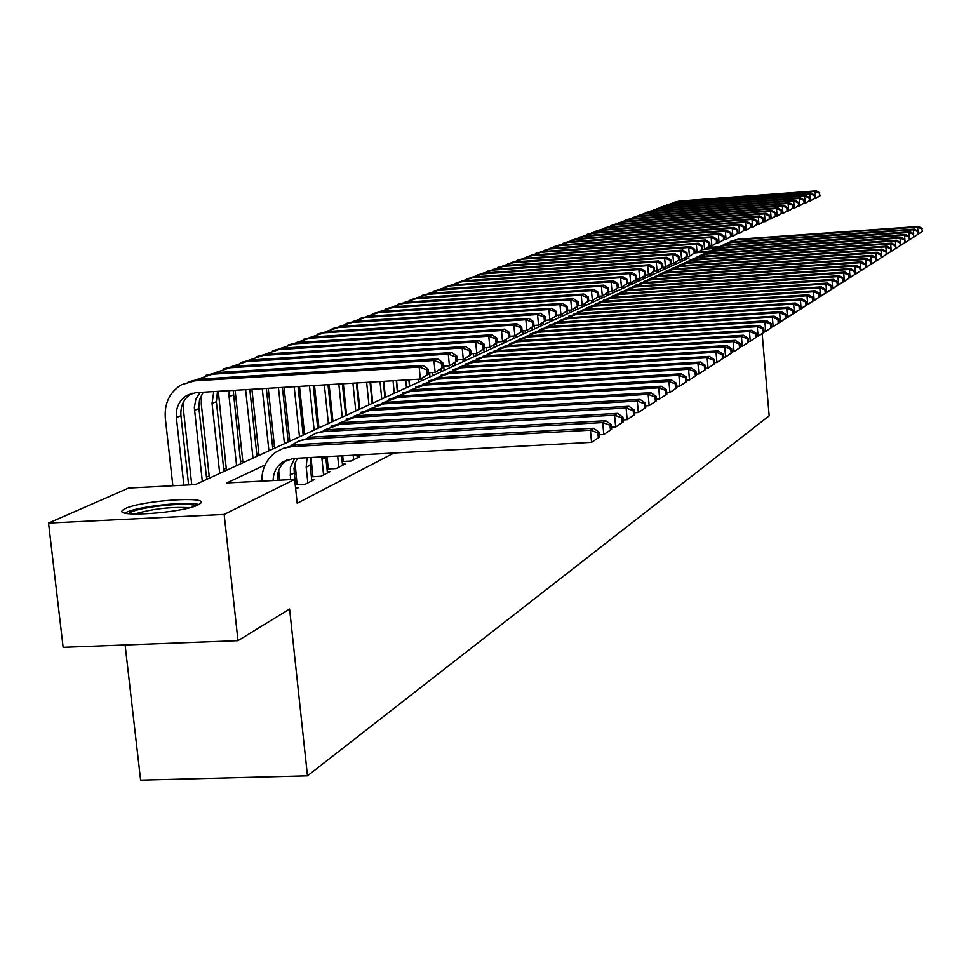 <?xml version="1.0" encoding="UTF-8"?>
<svg xmlns="http://www.w3.org/2000/svg" width="971" height="971" viewBox="0 0 971 971"><rect width="100%" height="100%" fill="white"/><g stroke="black" fill="none" stroke-linecap="round" stroke-linejoin="round"><path stroke-width="1.46" d="M706.572 252.339L697.421 252.569M198.12 504.871C183.021 512.943 112.672 517.834 122.783 510.139L125.465 508.525C141.572 500.514 209.7 495.817 200.475 503.366L198.12 504.871M125.113 644.975L140.613 780.138L307.467 775.841L769.166 415.831L762.162 333.563M307.467 775.841L289.589 609.035L237.992 640.678L63.139 647.329L48.55 523.078L128.609 488.073L195.341 484.602L689.107 257.934L684.458 258.262M359.658 407.177L358.918 407.517M346.38 413.245L345.482 413.658M332.75 419.484L331.694 419.958M318.755 425.881L317.517 426.439M304.372 432.447L302.964 433.09M289.601 439.195L288.011 439.936M274.417 446.138L272.62 446.963M258.808 453.275L256.793 454.197M242.738 460.618L240.505 461.638M226.207 468.18L223.743 469.309M209.19 475.96L206.471 477.198M191.651 483.971L189.636 484.893M342.156 461.504L351.065 461.031L359.804 456.613L357.158 456.758M327.009 469.042L336.184 468.556L345.166 464.017L342.435 464.162M311.4 476.81L320.843 476.312L330.104 471.639L327.288 471.785M295.318 484.808L305.064 484.298L314.592 479.48L311.691 479.625M295.694 489.044L298.607 487.563L295.621 487.721M265.083 464.939L226.753 482.963L294.662 479.419L297.199 503.269L393.898 453.02M327.227 458.518L325.965 459.137M311.812 466.092L310.344 466.82M295.937 473.909L294.249 474.734M296.956 483.449L295.269 484.298M312.808 475.499L311.339 476.239M328.198 467.791L326.936 468.423M343.151 460.29L342.095 460.824M237.992 640.678L224.155 514.424L48.55 523.078M707.701 247.52L718.637 246.755M294.662 479.419L224.155 514.424M701.96 249.681L715.833 248.139M273.106 480.548C273.3 472.926 276.262 466.905 281.966 462.463L293.218 458.458L591.557 442.351L590.429 430.189L291.955 446.611L283.253 448.335L275.412 452.413C266.272 459.404 261.745 468.981 261.842 481.131M277.403 480.317C277.038 471.967 279.964 465.352 286.166 460.472L287.501 459.562M599.556 436.999L591.557 442.351L599.556 436.999L599.107 432.144L597.881 432.92L598.33 437.775M597.881 432.92L590.429 430.189L593.536 428.26L296.131 444.682L282.622 448.566M593.536 428.26L599.107 432.144M428.648 373.944L428.162 369.126L426.682 369.793L427.155 374.624L428.648 373.944L420.382 379.103L419.169 367.05L194.649 380.838L181.322 384.795C169.609 392.248 164.269 403.366 165.313 418.185L172.862 485.767M183.895 485.197L176.37 417.542C175.678 407.771 179.174 400.392 186.845 395.403L195.948 392.648L420.382 379.103L427.155 374.624M188.629 484.942L180.946 415.722C180.266 405.987 183.737 398.644 191.396 393.668L192.197 393.231M426.682 369.793L419.169 367.05L422.907 365.387L199.176 379.163L188.156 381.931M422.907 365.387L428.162 369.126M128.427 513.671L130.782 512.215C142.252 506.425 190.644 501.74 195.511 505.94M198.752 504.556C188.325 500.915 138.404 506.328 126.145 512.445L124.931 513.052M189.697 507.712C171.005 506.668 152.605 508.792 134.508 514.072M699.715 252.581L709.352 251.173M709.85 250.894L697.833 252.581M295.767 489.008L294.007 468.556L295.099 463.143L297.429 458.227M290.45 479.638L290.378 467.379L294.626 458.373M278.726 470.522L279.405 480.22M611.657 429.291L611.208 424.509L610.019 425.262L610.456 430.056L611.657 429.291L603.804 434.547L602.7 422.579L307.2 439.038L298.692 441.089L291.251 445.325M599.362 434.79L603.804 434.547L610.456 430.056M610.019 425.262L602.7 422.579L605.698 420.71L312.504 437.071L299.202 440.895M605.698 420.71L611.208 424.509M311.825 480.876L310.162 465.158L310.599 457.511M307.856 482.89L306.193 467.112L307.091 457.705M295.087 463.191L297.09 484.711M623.37 421.827L622.945 417.129L621.78 417.858L622.217 422.567L623.37 421.827L615.675 426.997L614.582 415.2L324.46 431.512L315.976 433.187L307.564 437.739M611.463 427.228L615.675 426.997L622.217 422.567M621.78 417.858L614.582 415.2L617.495 413.391L328.38 429.68L315.296 433.442M617.495 413.391L622.945 417.129M327.421 472.986L325.722 456.698M323.561 474.94L321.802 456.916M310.999 457.499L312.941 476.725M634.743 414.593L634.318 409.956L633.189 410.66L633.614 415.309L634.743 414.593L627.169 419.666L626.113 408.038L339.984 424.291L323.404 430.371M623.188 419.885L627.169 419.666L633.614 415.309M633.189 410.66L626.113 408.038L628.941 406.291L343.795 422.519L330.905 426.208M628.941 406.291L634.318 409.956M342.557 465.327L341.574 455.848M338.818 467.221L337.653 456.054M327.033 456.625L328.332 468.981M645.764 407.577L645.351 403.001L644.259 403.693L644.683 408.269L645.764 407.577L638.335 412.554L637.292 401.108L355.058 417.287L338.782 423.222M634.573 412.76L638.335 412.554L644.683 408.269M644.259 403.693L637.292 401.108L640.035 399.397L358.76 415.564L346.077 419.193M640.035 399.397L645.351 403.001M183.75 401.484L183.568 411.012L191.748 484.784M202.32 481.398L194.321 407.529L195.839 399.324L200.075 392.405M206.714 479.371L198.812 407.347L199.541 399.882L203.242 392.211M443.237 367.293L442.764 362.559L441.32 363.203L441.793 367.948L443.237 367.293L435.129 372.366L433.952 360.496L212.54 374.199L197.441 379.309M428.527 372.779L435.129 372.366L441.793 367.948M441.32 363.203L433.952 360.496L437.569 358.882L216.934 372.573L206.083 375.304M437.569 358.882L442.764 362.559M201.398 395.112L201.276 404.057L209.42 478.133M219.713 473.411L212.042 403.414L213.778 391.58M223.973 471.445L216.351 401.715L217.516 391.349M457.39 360.86L456.928 356.187L455.533 356.818L455.994 361.491L457.39 360.86L449.427 365.836L448.274 354.136L229.896 367.766L215.101 372.743M443.128 366.225L449.427 365.836L455.994 361.491M455.533 356.818L448.274 354.136L451.794 352.582L234.157 366.188L223.488 368.859M451.794 352.582L456.928 356.187M218.317 391.301L226.437 470.316M236.596 465.655L229.083 396.666L229.205 390.645M240.735 463.75L233.222 390.403M471.117 354.609L470.656 350.009L469.309 350.616L469.758 355.228L471.117 354.609L463.301 359.501L462.172 347.97L246.743 361.515L232.227 366.37M457.292 359.877L463.301 359.501L469.758 355.228M469.309 350.616L462.172 347.97L465.582 346.465L250.87 359.986L240.383 362.608M465.582 346.465L470.656 350.009M235.116 390.293L242.968 462.73M252.994 458.13L245.602 389.65M257.024 456.285L249.802 389.407M484.432 348.54L483.995 344.001L482.672 344.596L483.121 349.135L484.432 348.54L476.773 353.359L475.656 341.998L263.092 355.447L248.867 360.18M471.02 353.711L476.773 353.359L483.121 349.135M482.672 344.596L475.656 341.998L478.97 340.53L267.11 353.954L256.793 356.539M478.97 340.53L483.995 344.001M357.267 457.887L356.976 455.011M353.638 459.732L353.165 455.217M342.69 455.787L343.273 461.443M656.469 400.756L656.068 396.253L655.012 396.921L655.413 401.436L656.469 400.756L649.174 405.647L648.155 394.36L369.696 410.478L353.711 416.28M645.606 405.854L649.174 405.647L655.413 401.436M655.012 396.921L648.155 394.36L650.813 392.709L373.301 408.803L360.799 412.372M650.813 392.709L656.068 396.253M251.902 389.274L259.026 455.363M268.931 450.811L262.255 388.655M272.839 449.015L266.345 388.4M497.37 342.654L496.934 338.187L495.659 338.758L496.096 343.236L497.37 342.654L489.845 347.387L488.753 336.184L278.993 349.548L265.022 354.16M484.359 347.727L489.845 347.387L496.096 343.236M495.659 338.758L488.753 336.184L491.969 334.764L282.889 348.104L272.73 350.64M491.969 334.764L496.934 338.187M666.871 394.141L666.47 389.699L665.438 390.342L665.839 394.796L666.871 394.141L659.697 398.947L658.69 387.817L383.933 403.863L368.227 409.531M656.323 399.142L659.697 398.947L665.839 394.796M665.438 390.342L658.69 387.817L661.275 386.215L387.429 402.237L375.109 405.757M661.275 386.215L666.47 389.699M268.227 388.291L274.635 448.189M284.418 443.711L278.446 387.672M288.217 441.963L282.415 387.429M509.933 336.925L509.508 332.519L508.27 333.077L508.695 337.495L509.933 336.925L502.541 341.586L501.473 330.541L294.431 343.819L280.728 348.322M497.298 341.913L502.541 341.586L508.695 337.495M508.27 333.077L501.473 330.541L504.592 329.157L298.218 342.411L288.217 344.911M504.592 329.157L509.508 332.519M676.969 387.708L676.581 383.327L675.585 383.958L675.974 388.339L676.969 387.708L669.917 392.442L668.934 381.469L397.758 397.43L382.331 402.977M666.737 392.624L669.917 392.442L675.974 388.339M675.585 383.958L668.934 381.469L671.447 379.904L401.157 395.852L389.031 399.312M671.447 379.904L676.581 383.327M284.09 387.332L289.819 441.222M299.481 436.792L294.177 386.725M303.183 435.093L298.036 386.494M522.143 331.366L521.73 327.021L520.529 327.567L520.942 331.924L522.143 331.366L514.873 335.942L513.829 325.054L309.446 338.26L295.985 342.642M509.872 336.269L514.873 335.942L520.942 331.924M520.529 327.567L513.829 325.054L516.863 323.719L313.135 336.888L303.28 339.34M516.863 323.719L521.73 327.021M686.788 381.457L686.4 377.136L685.429 377.755L685.817 382.076L686.788 381.457L679.846 386.106L678.887 375.292L411.219 391.179L396.034 396.605M676.836 386.288L679.846 386.106L685.817 382.076M685.429 377.755L678.887 375.292L681.326 373.774L414.52 389.638L402.564 393.049M681.326 373.774L686.4 377.136M299.505 386.397L304.591 434.45M314.131 430.068L309.47 385.803M317.735 428.417L313.232 385.572M534.026 325.965L533.613 321.68L532.436 322.202L532.848 326.499L534.026 325.965L526.877 330.468L525.845 319.726L324.047 332.835L310.841 337.131M522.095 330.771L526.877 330.468L532.848 326.499M532.436 322.202L525.845 319.726L528.807 318.415L327.64 331.512L317.93 333.915M528.807 318.415L533.613 321.68M696.328 375.389L695.952 371.128L695.005 371.723L695.382 375.983L696.328 375.389L689.507 379.952L688.56 369.283L424.303 385.086L409.386 390.415M686.667 380.122L689.507 379.952L695.382 375.983M695.005 371.723L688.56 369.283L690.939 367.815L427.519 383.594L415.734 386.956M690.939 367.815L695.952 371.128M705.614 369.478L705.237 365.266L704.327 365.849L704.691 370.06L705.614 369.478L698.902 373.969L697.967 363.445L437.035 379.163L422.361 384.382M696.219 374.138L698.902 373.969L704.691 370.06M704.327 365.849L697.967 363.445L700.285 362.013L440.166 377.707L428.551 381.02M700.285 362.013L705.237 365.266M714.644 363.724L714.28 359.573L713.394 360.132L713.758 364.295L714.644 363.724L708.041 368.155L707.131 357.765L449.439 373.398L434.996 378.508M705.504 368.3L708.041 368.155L713.758 364.295M713.394 360.132L707.131 357.765L709.376 356.369L452.486 371.99L441.028 375.243M709.376 356.369L714.28 359.573M723.431 358.129L723.079 354.027L722.218 354.573L722.57 358.675L723.431 358.129L716.938 362.486L716.04 352.23L461.516 367.791L447.315 372.791M714.547 362.632L716.938 362.486L722.57 358.675M722.218 354.573L716.04 352.23L718.237 350.871L464.49 366.407L453.178 369.623M718.237 350.871L723.079 354.027M732 352.667L731.649 348.625L730.799 349.159L731.151 353.213L732 352.667L725.592 356.964L724.718 346.841L473.278 362.317L459.295 367.22M723.346 357.097L725.592 356.964L731.151 353.213M730.799 349.159L724.718 346.841L726.854 345.518L476.178 360.969L465.024 364.137M726.854 345.518L731.649 348.625M740.339 347.363L739.999 343.37L739.174 343.892L739.514 347.885L740.339 347.363L734.04 351.587L733.166 341.598L484.747 356.988L470.984 361.795M731.916 351.72L734.04 351.587L739.514 347.885M739.174 343.892L733.166 341.598L735.253 340.311L487.576 355.677L476.567 358.797M735.253 340.311L739.999 343.37M748.471 342.193L748.131 338.248L747.33 338.758L747.67 342.702L748.471 342.193L742.257 346.356L741.407 336.488L495.926 351.793L482.381 356.515M740.266 346.477L742.257 346.356L747.67 342.702M747.33 338.758L741.407 336.488L743.434 335.226L498.681 350.507L487.818 353.59M743.434 335.226L748.131 338.248M756.385 337.143L756.057 333.247L755.28 333.745L755.608 337.641L756.385 337.143L750.267 341.246L749.442 331.512L506.838 346.72L493.486 351.356M748.398 341.367L750.267 341.246L755.608 337.641M755.28 333.745L749.442 331.512L751.408 330.286L509.52 345.47L498.803 348.504M751.408 330.286L756.057 333.247M764.116 332.228L763.789 328.38L763.024 328.866L763.352 332.713L764.116 332.228L758.084 336.269L757.259 326.644L517.47 341.78L504.313 346.319M756.324 336.379L758.084 336.269L763.352 332.713M763.024 328.866L757.259 326.644L759.188 325.455L520.092 340.554L509.508 343.552M759.188 325.455L763.789 328.38M771.654 327.433L771.326 323.634L770.586 324.096L770.901 327.907L771.654 327.433L765.706 331.414L764.893 321.911L527.848 336.949L514.885 341.416M764.056 331.524L765.706 331.414L770.901 327.907M770.586 324.096L764.893 321.911L766.774 320.746L530.397 335.76L519.958 338.709M766.774 320.746L771.326 323.634M778.997 322.748L778.681 318.998L777.953 319.459L778.269 323.209L778.997 322.748L773.147 326.681L772.346 317.286L537.983 332.24L525.214 336.621M771.593 326.778L773.147 326.681L778.269 323.209M777.953 319.459L772.346 317.286L774.178 316.145L540.471 331.075L530.154 333.988M774.178 316.145L778.681 318.998M786.17 318.185L785.867 314.47L785.151 314.92L785.466 318.634L786.17 318.185L780.393 322.056L779.616 312.771L547.875 327.64L535.288 331.948M778.948 322.154L785.466 318.634M785.151 314.92L779.616 312.771L781.4 311.667L550.302 326.511L540.119 329.387M781.4 311.667L785.867 314.47M314.507 385.499L318.961 427.847M328.392 423.526L324.35 384.904M331.888 421.912L328.004 384.686M545.568 320.709L545.168 316.485L544.027 316.995L544.428 321.231L545.568 320.709L538.541 325.139L537.533 314.543L338.26 327.567L325.285 331.754M533.965 325.431L538.541 325.139L544.428 321.231M544.027 316.995L537.533 314.543L540.41 313.269L341.743 326.268L332.191 328.647M540.41 313.269L545.168 316.485M329.108 384.613L332.944 421.426M342.265 417.154L338.83 384.031M345.676 415.588L342.387 383.812M556.808 315.599L556.407 311.424L555.303 311.922L555.691 316.097L556.808 315.599L549.889 319.957L548.906 309.506L352.085 322.433L339.34 326.535M545.52 320.236L549.889 319.957L555.691 316.097M555.303 311.922L548.906 309.506L551.698 308.268L355.483 321.17L346.064 323.513M551.698 308.268L556.407 311.424M343.321 383.763L346.574 415.175M355.787 410.939L352.922 383.181M359.112 409.422L356.381 382.975M567.732 310.611L567.355 306.496L566.275 306.982L566.651 311.108L567.732 310.611L560.935 314.907L559.964 304.591L365.557 317.444L353.019 321.45M556.759 315.187L560.935 314.907L566.651 311.108M566.275 306.982L559.964 304.591L562.682 303.389L368.859 316.218L359.573 318.512M562.682 303.389L567.355 306.496M357.146 382.926L359.853 409.082M368.956 404.895L366.637 382.356M372.196 403.414L370.012 382.149M578.388 305.768L578 301.702L576.956 302.175L577.332 306.253L578.388 305.768L571.688 310.004L570.742 299.821L378.666 312.577L366.346 316.497M567.707 310.259L571.688 310.004L577.332 306.253M576.956 302.175L570.742 299.821L573.388 298.643L381.894 311.375L372.743 313.645M573.388 298.643L578 301.702M370.631 382.113L372.779 403.147M381.785 399.008L380.001 381.542M384.941 397.564L383.29 381.348M588.754 301.046L588.377 297.029L587.358 297.502L587.734 301.52L588.754 301.046L582.163 305.21L581.228 295.16L391.447 307.831L379.333 311.667M578.352 305.464L582.163 305.21L587.734 301.52M587.358 297.502L581.228 295.16L583.814 294.019L394.59 306.666L385.56 308.899M583.814 294.019L588.377 297.029M383.763 381.324L385.39 397.357M394.299 393.267L393.024 380.753M397.37 391.859L396.229 380.571M598.852 296.446L598.488 292.489L597.493 292.939L597.857 296.908L598.852 296.446L592.371 300.549L591.448 290.632L403.9 303.219L391.993 306.97M588.729 300.792L592.371 300.549L597.857 296.908M597.493 292.939L591.448 290.632L593.973 289.516L406.97 302.078L398.061 304.275M593.973 289.516L598.488 292.489M396.556 380.547L397.697 391.714M406.497 387.672L405.72 379.989M409.495 386.288L408.84 379.807M608.708 291.968L608.344 288.047L607.373 288.484L607.737 292.405L608.708 291.968L602.311 296.009L601.413 286.214L416.049 298.704L404.337 302.394M598.84 296.24L602.311 296.009L607.737 292.405M607.373 288.484L601.413 286.214L603.865 285.122L419.035 297.599L410.26 299.76M603.865 285.122L608.344 288.047M409.046 379.795L409.689 386.203M418.392 382.21L418.1 379.248M421.329 380.863L421.111 378.775M618.309 287.598L617.957 283.726L616.998 284.151L617.362 288.023L618.309 287.598L612.009 291.579L611.123 281.906L427.895 294.31L416.365 297.915M608.683 291.798L612.009 291.579L617.362 288.023M616.998 284.151L611.123 281.906L613.514 280.837L430.808 293.23L422.142 295.366M613.514 280.837L617.957 283.726M421.183 378.739L421.39 380.826M430.007 376.869L429.595 372.706M432.86 375.559L432.556 372.524M627.667 283.326L627.327 279.514L626.392 279.927L626.744 283.75L627.667 283.326L621.464 287.258L620.603 277.706L439.45 290.026L428.102 293.558M618.296 287.477L621.464 287.258L626.744 283.75M626.392 279.927L620.603 277.706L622.933 276.662L442.303 288.97L433.746 291.069M622.933 276.662L627.327 279.514M441.344 371.675L441.065 368.956M444.123 370.388L443.711 366.188M654.418 271.152L654.09 267.462L653.228 267.85L653.556 271.54L654.418 271.152L648.482 274.927L645.715 275.109L645.387 271.382L644.501 271.783L644.841 275.509L645.715 275.109L639.695 278.932L636.806 279.138L636.466 275.4L635.556 275.8L635.896 279.587L636.806 279.175L630.701 283.047L629.839 273.604L450.738 285.85L439.56 289.309M627.667 283.253L630.701 283.047L635.896 279.587M635.556 275.8L629.839 273.604L632.109 272.596L453.506 284.819L445.07 286.882M632.109 272.596L636.466 275.4M452.401 366.589L452.207 364.574M455.132 365.339L454.877 362.766M644.841 275.509L639.695 278.932L638.857 269.598L461.747 281.76L450.75 285.158M644.501 271.783L638.857 269.598L641.078 268.615L464.454 280.753L456.127 282.792M641.078 268.615L645.387 271.382M463.203 361.637L462.997 359.525M465.874 360.411L465.679 358.42M653.556 271.54L648.482 274.927L647.657 265.702L472.501 277.767L461.662 281.105M653.228 267.85L647.657 265.702L649.83 264.743L475.147 276.784L466.917 278.798M649.83 264.743L654.09 267.462M793.186 313.718L792.87 310.052L792.178 310.489L792.482 314.155L793.186 313.718L787.481 317.541L786.716 308.377L557.536 323.149L545.119 327.385M786.134 317.626L792.482 314.155M792.178 310.489L786.716 308.377L788.464 307.285L559.915 322.044L549.841 324.884M788.464 307.285L792.87 310.052M800.019 309.361L799.716 305.744L799.036 306.168L799.339 309.798L800.019 309.361L794.399 313.135L793.647 304.069L566.967 318.755L554.732 322.93M793.137 313.22L799.339 309.798M799.036 306.168L793.647 304.069L795.346 303.013L569.297 317.675L559.345 320.479M795.346 303.013L799.716 305.744M806.707 305.112L806.403 301.532L805.748 301.945L806.039 305.537L806.707 305.112L801.16 308.839L800.407 299.869L576.191 314.47L564.127 318.573M799.983 308.912L806.039 305.537M805.748 301.945L800.407 299.869L802.082 298.837L578.461 313.415L568.642 316.182M802.082 298.837L806.403 301.532M813.225 300.949L812.933 297.417L812.29 297.818L812.581 301.362L813.225 300.949L807.763 304.627L807.022 295.767L585.21 310.283L573.303 314.313M806.67 304.7L812.581 301.362M812.29 297.818L807.022 295.767L808.649 294.759L587.431 309.251L577.721 311.982M808.649 294.759L812.933 297.417M473.763 356.794L473.447 353.565M476.36 355.592L476.154 353.395M662.914 267.28L662.598 263.639L661.749 264.015L662.076 267.668L662.914 267.28L657.064 271.006L656.25 261.891L483 273.871L472.331 277.148M654.369 271.188L657.064 271.006L662.076 267.668M661.749 264.015L656.25 261.891L658.374 260.944L485.585 272.912L477.465 274.902M658.374 260.944L662.598 263.639M484.08 352.048L483.789 349.038M486.617 350.883L486.301 347.606M671.216 263.505L670.9 259.9L670.075 260.277L670.403 263.881L671.216 263.505L665.451 267.171L664.65 258.165L493.256 270.072L482.745 273.276M662.817 267.353L665.451 267.171L670.403 263.881M670.075 260.277L664.65 258.165L666.713 257.242L495.78 269.137L487.77 271.091M666.713 257.242L670.9 259.9M494.154 347.424L493.948 345.239M496.642 346.283L496.363 343.406M679.324 259.815L679.008 256.259L678.207 256.611L678.523 260.179L679.324 259.815L673.631 263.432L672.842 254.523L503.281 266.345L492.928 269.501M671.07 263.614L673.631 263.432L678.523 260.179M678.207 256.611L672.842 254.523L674.869 253.637L505.757 265.435L497.832 267.365M674.869 253.637L679.008 256.259M504.01 342.897L503.828 340.991M506.449 341.792L506.243 339.716M687.25 256.198L686.946 252.691L686.157 253.043L686.473 256.562L687.25 256.198L681.642 259.779L680.853 250.967L513.089 262.716L502.881 265.811M679.13 259.949L681.642 259.779L686.473 256.562M686.157 253.043L680.853 250.967L682.831 250.093L515.504 261.818L507.675 263.724M682.831 250.093L686.946 252.691M819.609 296.895L819.318 293.388L818.687 293.788L818.978 297.296L819.609 296.895L814.208 300.525L813.48 291.761L594.021 306.181L582.284 310.15M813.2 300.585L818.978 297.296M818.687 293.788L813.48 291.761L815.082 290.766L596.194 305.173L586.593 307.868M815.082 290.766L819.318 293.388M513.659 338.478L513.416 336.039M516.026 337.386L515.844 335.505M694.993 252.678L694.69 249.195L693.925 249.547L694.229 253.03L694.993 252.678L689.459 256.21L688.694 247.496L522.665 259.16L512.603 262.194M687.019 256.38L689.459 256.21L694.229 253.03M693.925 249.547L688.694 247.496L690.624 246.646L525.032 258.286L517.3 260.167M690.624 246.646L694.69 249.195M825.848 292.926L825.556 289.455L824.949 289.856L825.229 293.315L825.848 292.926L820.519 296.507L819.803 287.841L602.639 302.175L591.06 306.071M819.585 296.568L825.229 293.315M824.949 289.856L819.803 287.841L821.357 286.87L604.763 301.192L595.284 303.85M821.357 286.87L825.556 289.455M523.078 334.145L522.75 330.735M525.408 333.077L525.165 330.577M702.567 249.231L702.276 245.784L701.523 246.124L701.827 249.571L702.567 249.231L697.105 252.715L696.353 244.097L532.047 255.676L522.119 258.674M694.714 252.885L697.105 252.715L701.827 249.571M701.523 246.124L696.353 244.097L698.234 243.26L534.353 254.827L526.719 256.684M698.234 243.26L702.276 245.784M831.941 289.042L831.662 285.62L831.055 285.996L831.346 289.419L831.941 289.042L826.685 292.574L825.981 284.005L611.075 298.255L599.641 302.09M825.823 292.635L831.346 289.419M831.055 285.996L825.981 284.005L827.498 283.059L613.15 297.284L603.768 299.93M827.498 283.059L831.662 285.62M532.302 329.922L532.072 327.433M534.584 328.878L534.256 325.419M709.983 245.857L709.68 242.459L708.951 242.786L709.243 246.185L709.983 245.857L704.582 249.304L703.841 240.784L541.211 252.278L531.428 255.215M702.251 249.462L704.582 249.304L709.243 246.185M708.951 242.786L703.841 240.784L705.686 239.958L543.481 251.44L535.931 253.273M705.686 239.958L709.68 242.459M837.912 285.243L837.633 281.857L837.038 282.221L837.318 285.62L837.912 285.243L832.717 288.727L832.026 280.255L619.328 294.419L608.04 298.194M831.929 288.788L837.318 285.62M837.038 282.221L832.026 280.255L833.506 279.332L621.355 293.473L612.082 296.082M833.506 279.332L837.633 281.857M541.333 325.771L541.163 323.95M543.554 324.751L543.335 322.384M717.229 242.556L716.938 239.194L716.222 239.509L716.513 242.884L717.229 242.556L711.901 245.954L711.16 237.531L550.193 248.952L540.544 251.841M709.619 246.124L711.901 245.954L716.513 242.884M716.222 239.509L711.16 237.531L712.969 236.73L552.402 248.127L544.937 249.948M712.969 236.73L716.938 239.194M843.75 281.529L843.471 278.179L842.901 278.543L843.168 281.893L843.75 281.529L838.616 284.976L837.924 276.589L627.4 290.669L616.257 294.383M837.888 285.025L843.168 281.893M842.901 278.543L837.924 276.589L839.393 275.679L629.39 289.746L620.214 292.32M839.393 275.679L843.471 278.179M550.169 321.717L549.999 319.908M552.341 320.721L552.171 318.913M724.317 239.327L724.026 236.002L723.322 236.317L723.613 239.643L724.317 239.327L719.05 242.689L718.334 234.351L558.968 245.699L549.452 248.527M716.829 242.847L719.05 242.689L723.613 239.643M723.322 236.317L718.334 234.351L720.106 233.562L561.141 244.886L553.761 246.683M720.106 233.562L724.026 236.002M849.455 277.888L849.188 274.575L848.618 274.927L848.885 278.252L849.455 277.888L844.394 281.299L843.714 272.997L635.301 286.991L624.304 290.657M843.726 281.335L848.885 278.252M848.618 274.927L843.714 272.997L845.134 272.111L637.255 286.081L628.176 288.63M845.134 272.111L849.188 274.575M558.811 317.748L558.568 315.065M560.947 316.764L560.777 314.92M731.26 236.171L730.969 232.87L730.289 233.186L730.568 236.487L731.26 236.171L726.065 239.485L725.349 231.244L567.562 242.507L558.179 245.299M723.88 239.643L726.065 239.485L730.568 236.487M730.289 233.186L725.349 231.244L727.073 230.467L569.686 241.718L562.391 243.49M727.073 230.467L730.969 232.87M855.05 274.332L854.783 271.055L854.225 271.394L854.492 274.684L855.05 274.332L850.038 277.694L849.37 269.489L643.045 283.398L632.182 287.003M849.443 277.73L854.492 274.684M854.225 271.394L849.37 269.489L850.766 268.615L644.95 282.512L635.981 285.025M850.766 268.615L854.783 271.055M567.282 313.864L567.028 311.145M569.382 312.905L569.127 310.162M738.045 233.076L737.766 229.811L737.098 230.115L737.377 233.38L738.045 233.076L732.923 236.354L732.219 228.197L575.985 239.388L566.712 242.131M730.787 236.511L732.923 236.354L737.377 233.38M737.098 230.115L732.219 228.197L733.906 227.445L578.061 238.611L570.851 240.359M733.906 227.445L737.766 229.811M860.512 270.848L860.257 267.595L859.711 267.947L860.512 270.848L855.572 274.174L854.917 266.042L650.619 279.866L639.889 283.423M855.038 274.21L859.978 271.188M859.711 267.947L854.917 266.042L856.276 265.192L652.488 279.005L643.615 281.493M856.276 265.192L860.257 267.595M575.585 310.052L575.39 308.001M577.636 309.106L577.393 306.508M744.696 230.054L744.429 226.826L743.762 227.117L744.041 230.345L744.696 230.054L739.635 233.295L738.943 225.211L584.226 236.329L575.087 239.024M737.547 233.441L739.635 233.295L744.041 230.345M743.762 227.117L738.943 225.211L740.594 224.471L586.266 235.565L579.129 237.3M740.594 224.471L744.429 226.826M865.877 267.438L865.088 264.561L865.877 267.438L860.986 270.715L860.342 262.68L658.047 276.419L647.451 279.927M860.512 270.751L865.343 267.778M865.088 264.561L860.342 262.68L861.678 261.842L659.879 275.57L651.092 278.034M861.678 261.842L865.622 264.221M583.717 306.314L583.547 304.578M585.719 305.392L585.537 303.45M751.214 227.08L750.947 223.888L750.292 224.18L750.571 227.372L751.214 227.08L746.201 230.285L745.522 222.286L592.31 233.331L583.28 235.989M744.174 230.43L746.201 230.285L750.571 227.372M750.292 224.18L745.522 222.286L747.148 221.57L594.301 232.591L587.249 234.29M747.148 221.57L750.947 223.888M871.121 264.1L870.344 261.248L871.121 264.1L866.29 267.341L865.659 259.378L665.317 273.033L654.842 276.492M865.865 267.365L870.599 264.428M870.344 261.248L865.659 259.378L866.969 258.565L667.113 272.208L658.423 274.635M866.969 258.565L870.866 260.92M591.679 302.661L591.485 300.609M593.645 301.763L593.487 300.039M757.598 224.18L757.331 221.012L756.688 221.303L756.967 224.471L757.598 224.18L752.646 227.348L751.979 219.434L600.224 230.394L591.303 233.016M750.656 227.493L752.646 227.348L756.967 224.471M756.688 221.303L751.979 219.434L753.569 218.718L602.178 229.666L595.199 231.353M753.569 218.718L757.331 221.012M886.244 254.475L885.989 251.38L886.244 254.475L881.28 257.631L880.551 254.815L881.304 257.618L876.582 260.786L875.502 257.995L876.267 260.823L871.497 264.027L870.866 256.15L672.442 269.72L662.101 273.13M871.121 264.051L875.757 261.15M875.502 257.995L870.866 256.15L872.14 255.349L674.202 268.906L665.596 271.31M872.14 255.349L876.012 257.667M599.483 299.08L599.216 296.216M601.413 298.194L601.219 296.082M763.849 221.327L763.582 218.196L762.963 218.475L763.23 221.619L763.849 221.327L758.958 224.459L758.29 216.63L607.98 227.517L599.18 230.091M757.004 224.604L758.958 224.459L763.23 221.619M762.963 218.475L758.29 216.63L759.856 215.938L609.885 226.801L602.991 228.476M759.856 215.938L763.582 218.196M880.806 257.934L876.582 260.786L875.963 252.982L679.433 266.479L669.213 269.841M880.551 254.815L875.963 252.982L877.214 252.205L681.157 265.678L672.636 268.057M877.214 252.205L881.049 254.499M607.142 295.56L606.924 293.291M609.023 294.699L608.756 291.798M769.979 218.536L769.712 215.441L769.105 215.72L769.372 218.815L769.979 218.536L765.148 221.643L764.48 213.875L615.578 224.702L606.887 227.238M763.23 221.776L765.148 221.643L769.372 218.815M769.105 215.72L764.48 213.875L766.01 213.195L617.459 223.998L610.625 225.648M766.01 213.195L769.712 215.441M885.746 254.778L881.571 257.606L880.964 249.875L686.279 263.299L676.18 266.6M885.503 251.695L880.964 249.875L882.19 249.11L687.966 262.51L679.542 264.865M882.19 249.11L885.989 251.38M614.643 292.125L614.485 290.426M616.488 291.276L616.294 289.091M775.975 215.805L775.72 212.734L775.125 213.001L775.38 216.084L775.975 215.805L771.205 218.876L770.561 211.18L623.03 221.934L614.449 224.435M769.335 219.009L771.205 218.876L775.38 216.084M775.125 213.001L770.561 211.18L772.054 210.525L624.875 221.254L618.114 222.881M772.054 210.525L775.72 212.734M891.075 251.392L890.358 248.637L891.075 251.392L886.462 254.487L885.855 246.84L692.991 260.167L683.001 263.444M886.183 254.511L890.601 251.695M890.358 248.637L885.855 246.84L887.069 246.088L694.653 259.403L686.315 261.733M887.069 246.088L890.832 248.333M621.998 288.739L621.853 287.088M623.819 287.914L623.661 286.263M781.861 213.122L781.606 210.088L781.024 210.355L781.279 213.389L781.861 213.122L777.14 216.157L776.509 208.547L630.337 219.215L621.865 221.691M775.319 216.29L777.14 216.157L781.279 213.389M781.024 210.355L776.509 208.547L777.977 207.891L632.145 218.548L625.458 220.162M777.977 207.891L781.606 210.088M895.82 248.37L895.116 245.639L895.82 248.37L891.257 251.44L890.662 243.855L699.581 257.109L689.701 260.337M890.977 251.453L895.347 248.673M895.116 245.639L890.662 243.855L891.851 243.126L701.208 256.356L692.942 258.662M891.851 243.126L895.59 245.347M629.22 285.425L629.014 283.168M631.004 284.612L630.847 282.974M787.639 210.501L787.384 207.491L786.813 207.745L787.068 210.756L787.639 210.501L782.978 213.499L782.335 205.961L637.51 216.557L629.135 218.985M781.182 213.632L782.978 213.499L787.068 210.756M786.813 207.745L782.335 205.961L783.779 205.318L639.282 215.902L632.655 217.504M783.779 205.318L787.384 207.491M900.481 245.408L899.777 242.701L900.481 245.408L895.966 248.442L895.371 240.929L706.038 254.111L696.28 257.291M895.687 248.455L900.02 245.699M899.777 242.701L895.371 240.929L896.536 240.213L707.628 253.37L699.46 255.652M896.536 240.213L900.238 242.41M636.296 282.185L636.078 279.709M638.044 281.372L637.838 279.065M793.307 207.915L793.052 204.942L792.494 205.197L792.737 208.17L793.307 207.915L788.683 210.889L788.064 203.425L644.538 213.948L636.26 216.351M786.935 211.01L788.683 210.889L792.737 208.17M792.494 205.197L788.064 203.425L789.472 202.793L646.273 213.304L639.719 214.882M789.472 202.793L793.052 204.942M905.045 242.495L904.353 239.813L905.045 242.495L900.578 245.505L899.996 238.065L712.374 251.161L702.725 254.293M900.311 245.517L904.584 242.786M904.353 239.813L899.996 238.065L901.137 237.361L713.94 250.433L705.844 252.691M901.137 237.361L904.802 239.534M643.239 278.993L643.069 277.075M644.962 278.204L644.744 275.825M798.854 205.391L798.065 202.684L798.854 205.391L794.29 208.328L793.671 200.936L651.432 211.399L643.263 213.754M792.567 208.449L794.29 208.328L798.308 205.646M798.065 202.684L793.671 200.936L795.067 200.317L653.143 210.768L646.65 212.321M795.067 200.317L798.611 202.441M909.511 239.655L908.844 236.985L909.511 239.655L905.106 242.616L904.523 235.261L718.589 248.273L709.048 251.368M904.838 242.641L909.074 239.934M908.844 236.985L904.523 235.261L905.64 234.557L720.13 247.556L712.119 249.79M905.64 234.557L909.281 236.706M650.06 275.861L649.915 274.271M651.747 275.084L651.577 273.252M804.304 202.915L803.527 200.232L804.304 202.915L799.788 205.816L799.182 198.485L658.204 208.886L650.121 211.205M798.101 205.937L799.788 205.816L803.77 203.157M803.527 200.232L799.182 198.485L800.541 197.89L659.879 208.267L653.459 209.809M800.541 197.89L804.061 199.99M918.214 234.108L917.996 231.219L918.214 234.108L913.893 237.021L913.25 234.217L913.905 236.851L909.536 239.788L908.965 232.494L724.694 245.432L715.263 248.491M909.281 239.813L913.468 237.13M913.25 234.217L908.965 232.494L910.07 231.814L726.199 244.728L718.261 246.95M910.07 231.814L913.687 233.938M656.76 272.79L656.602 271.03M658.411 272.026L658.265 270.46M809.656 200.475L808.879 197.817L809.656 200.475L805.19 203.352L804.583 196.093L664.856 206.422L656.857 208.716M803.527 203.473L805.19 203.352L809.122 200.718M808.879 197.817L804.583 196.093L805.918 195.499L666.494 205.816L660.134 207.333M805.918 195.499L809.413 197.574M913.65 237.033L917.789 234.387M913.662 233.926L913.335 229.787L730.69 242.641L721.356 245.663M917.571 231.486L913.335 229.787L914.415 229.12L732.17 241.961L724.305 244.146M914.415 229.12L917.996 231.219M663.327 269.768L663.108 267.341M664.953 269.028L664.783 267.219M814.9 198.084L814.147 195.45L814.9 198.084L810.482 200.924L809.887 193.739L671.374 203.995L663.472 206.265M808.855 201.046L810.482 200.924L814.378 198.327M814.147 195.45L809.887 193.739L811.198 193.156L672.988 203.4L666.689 204.917M811.198 193.156L814.669 195.22M922.45 231.414L921.807 228.816L922.45 231.414L918.165 234.145M917.923 234.314L922.025 231.681M917.935 231.183L917.619 227.129L736.564 239.91L727.34 242.896M921.807 228.816L917.619 227.129L918.675 226.474L738.021 239.23L730.228 241.403M918.675 226.474L922.232 228.549M669.772 266.807L669.589 264.707M671.374 266.078L671.155 263.602M820.058 195.741L819.306 193.12L820.058 195.741L815.676 198.557L815.094 191.433L677.782 201.628L669.966 203.861M814.086 198.679L819.548 195.972M819.306 193.12L815.094 191.433L816.38 190.862L679.36 201.033L673.121 202.526M816.38 190.862L819.815 192.889M291.955 446.611L296.131 444.682M176.37 417.542L180.946 415.722M194.649 380.838L199.176 379.163M289.965 475.062L294.067 473.047M308.45 438.953L312.504 437.071M306.193 467.112L310.162 465.158M324.46 431.512L328.38 429.68M321.935 459.392L325.795 457.499M339.984 424.291L343.795 422.519M355.058 417.287L358.76 415.564M194.479 410.369L198.909 408.609M212.54 374.199L216.934 372.573M212.042 403.414L216.351 401.715M229.896 367.766L234.157 366.188M229.083 396.666L233.271 395.015M246.743 361.515L250.87 359.986M245.639 390.111L247.01 389.565M263.092 355.447L267.11 353.954M369.696 410.478L373.301 408.803M278.993 349.548L282.889 348.104M383.933 403.863L387.429 402.237M294.431 343.819L298.218 342.411M397.758 397.43L401.157 395.852M309.446 338.26L313.135 336.888M411.219 391.179L414.52 389.638M324.047 332.835L327.64 331.512M424.303 385.086L427.519 383.594M437.035 379.163L440.166 377.707M449.439 373.398L452.486 371.99M461.516 367.791L464.49 366.407M473.278 362.317L476.178 360.969M484.747 356.988L487.576 355.677M495.926 351.793L498.681 350.507M506.838 346.72L509.52 345.47M517.47 341.78L520.092 340.554M527.848 336.949L530.397 335.76M537.983 332.24L540.471 331.075M547.875 327.64L550.302 326.511M338.26 327.567L341.743 326.268M352.085 322.433L355.483 321.17M365.557 317.444L368.859 316.218M378.666 312.577L381.894 311.375M391.447 307.831L394.59 306.666M403.9 303.219L406.97 302.078M416.049 298.704L419.035 297.599M427.895 294.31L430.808 293.23M439.45 290.026L442.303 288.97M450.738 285.85L453.506 284.819M461.747 281.76L464.454 280.753M472.501 277.767L475.147 276.784M557.536 323.149L559.915 322.044M566.967 318.755L569.297 317.675M576.191 314.47L578.461 313.415M585.21 310.283L587.431 309.251M483 273.871L485.585 272.912M493.256 270.072L495.78 269.137M503.281 266.345L505.757 265.435M513.089 262.716L515.504 261.818M594.021 306.181L596.194 305.173M522.665 259.16L525.032 258.286M602.639 302.175L604.763 301.192M532.047 255.676L534.353 254.827M611.075 298.255L613.15 297.284M541.211 252.278L543.481 251.44M619.328 294.419L621.355 293.473M550.193 248.952L552.402 248.127M627.4 290.669L629.39 289.746M558.968 245.699L561.141 244.886M635.301 286.991L637.255 286.081M567.562 242.507L569.686 241.718M643.045 283.398L644.95 282.512M575.985 239.388L578.061 238.611M650.619 279.866L652.488 279.005M584.226 236.329L586.266 235.565M658.047 276.419L659.879 275.57M592.31 233.331L594.301 232.591M665.317 273.033L667.113 272.208M600.224 230.394L602.178 229.666M672.442 269.72L674.202 268.906M607.98 227.517L609.885 226.801M679.433 266.479L681.157 265.678M615.578 224.702L617.459 223.998M686.279 263.299L687.966 262.51M623.03 221.934L624.875 221.254M692.991 260.167L694.653 259.403M630.337 219.215L632.145 218.548M699.581 257.109L701.208 256.356M637.51 216.557L639.282 215.902M706.038 254.111L707.628 253.37M644.538 213.948L646.273 213.304M712.374 251.161L713.94 250.433M651.432 211.399L653.143 210.768M718.589 248.273L720.13 247.556M658.204 208.886L659.879 208.267M724.694 245.432L726.199 244.728M664.856 206.422L666.494 205.816M730.69 242.641L732.17 241.961M671.374 203.995L672.988 203.4M736.564 239.91L738.021 239.23M677.782 201.628L679.36 201.033M281.966 462.463L286.166 460.472M186.845 395.403L191.396 393.668"/></g></svg>
